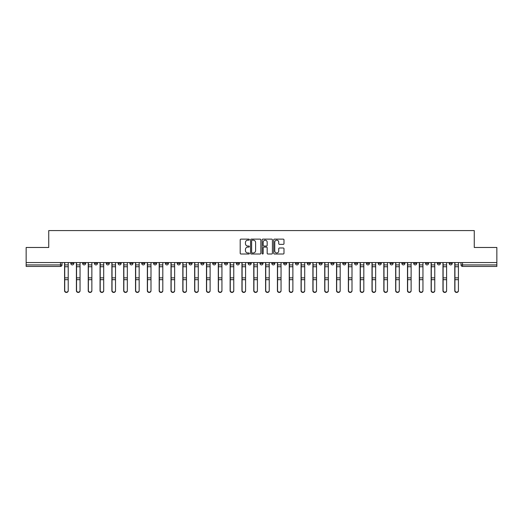 <?xml version="1.0" encoding="UTF-8"?>
<svg xmlns="http://www.w3.org/2000/svg" width="523" height="523" viewBox="0 0 523 523"><rect width="100%" height="100%" fill="white"/><g stroke="black" fill="none" stroke-linecap="round" stroke-linejoin="round"><path stroke-width="0.78" d="M249.373 239.652A0.523 0.523 0 0 0 248.85 239.129L240.946 239.129A0.745 0.745 0 0 0 240.201 239.874L240.201 253.263A0.745 0.745 0 0 0 240.946 254.008L248.85 254.008A0.523 0.523 0 0 0 249.373 253.485A0.523 0.523 0 0 0 248.85 252.969L247.83 252.969A2.38 2.38 0 0 1 245.45 250.589L245.45 249.471A2.38 2.38 0 0 1 247.83 247.091L248.85 247.091A0.523 0.523 0 0 0 249.373 246.568A0.523 0.523 0 0 0 248.85 246.045L247.83 246.045A2.38 2.38 0 0 1 245.45 243.666L245.45 242.554A2.38 2.38 0 0 1 247.83 240.168L248.85 240.168A0.523 0.523 0 0 0 249.373 239.652M390.053 262.559L390.053 263.396L393.087 263.396A1.517 1.517 0 0 1 391.57 264.913A1.517 1.517 0 0 1 390.053 263.396L390.053 262.559M378.227 262.559L378.227 263.396L381.26 263.396A1.517 1.517 0 0 1 379.744 264.913A1.517 1.517 0 0 1 378.227 263.396L378.227 262.559M307.282 262.559L307.282 263.396L310.316 263.396A1.517 1.517 0 0 1 308.799 264.913A1.517 1.517 0 0 1 307.282 263.396L307.282 262.559M295.456 262.559L295.456 263.396L298.489 263.396A1.517 1.517 0 0 1 296.972 264.913A1.517 1.517 0 0 1 295.456 263.396L295.456 262.559M283.636 262.559L283.636 263.396L286.663 263.396A1.517 1.517 0 0 1 285.146 264.913A1.517 1.517 0 0 1 283.636 263.396L283.636 262.559M259.983 262.559L259.983 263.396L263.017 263.396A1.517 1.517 0 0 1 261.5 264.913A1.517 1.517 0 0 1 259.983 263.396L259.983 262.559M236.337 263.396L236.337 262.559L236.337 263.396A1.517 1.517 0 0 0 237.854 264.913A1.517 1.517 0 0 1 236.337 263.396L239.364 263.396A1.517 1.517 0 0 1 237.854 264.913A1.517 1.517 0 0 0 239.364 263.396L239.364 262.559L239.364 263.396M224.511 263.396L224.511 262.559L224.511 263.396A1.517 1.517 0 0 0 226.028 264.913A1.517 1.517 0 0 1 224.511 263.396L227.544 263.396A1.517 1.517 0 0 1 226.028 264.913M212.684 263.396L212.684 262.559L212.684 263.396A1.517 1.517 0 0 0 214.201 264.913A1.517 1.517 0 0 1 212.684 263.396L215.718 263.396A1.517 1.517 0 0 1 214.201 264.913A1.517 1.517 0 0 0 215.718 263.396L215.718 262.559L215.718 263.396M200.865 262.559L200.865 263.396L203.892 263.396A1.517 1.517 0 0 1 202.381 264.913A1.517 1.517 0 0 1 200.865 263.396L200.865 262.559M189.038 262.559L189.038 263.396L192.072 263.396A1.517 1.517 0 0 1 190.555 264.913A1.517 1.517 0 0 1 189.038 263.396L189.038 262.559M177.212 262.559L177.212 263.396L180.245 263.396A1.517 1.517 0 0 1 178.729 264.913A1.517 1.517 0 0 1 177.212 263.396L177.212 262.559M165.392 263.396L165.392 262.559L165.392 263.396A1.517 1.517 0 0 0 166.902 264.913A1.517 1.517 0 0 1 165.392 263.396L168.419 263.396A1.517 1.517 0 0 1 166.902 264.913M141.74 263.396L141.74 262.559L141.74 263.396A1.517 1.517 0 0 0 143.256 264.913A1.517 1.517 0 0 1 141.74 263.396L144.773 263.396A1.517 1.517 0 0 1 143.256 264.913A1.517 1.517 0 0 0 144.773 263.396L144.773 262.559L144.773 263.396M129.913 263.396L129.913 262.559L129.913 263.396A1.517 1.517 0 0 0 131.43 264.913A1.517 1.517 0 0 1 129.913 263.396L132.947 263.396A1.517 1.517 0 0 1 131.43 264.913A1.517 1.517 0 0 0 132.947 263.396L132.947 262.559L132.947 263.396M118.093 263.396L118.093 262.559L118.093 263.396A1.517 1.517 0 0 0 119.61 264.913A1.517 1.517 0 0 1 118.093 263.396L121.127 263.396A1.517 1.517 0 0 1 119.61 264.913A1.517 1.517 0 0 0 121.127 263.396L121.127 262.559L121.127 263.396M106.267 263.396L106.267 262.559L106.267 263.396A1.517 1.517 0 0 0 107.784 264.913A1.517 1.517 0 0 1 106.267 263.396L109.3 263.396A1.517 1.517 0 0 1 107.784 264.913M94.441 263.396L94.441 262.559L94.441 263.396A1.517 1.517 0 0 0 95.957 264.913A1.517 1.517 0 0 1 94.441 263.396L97.474 263.396A1.517 1.517 0 0 1 95.957 264.913A1.517 1.517 0 0 0 97.474 263.396L97.474 262.559L97.474 263.396M82.621 263.396L82.621 262.559L82.621 263.396A1.517 1.517 0 0 0 84.138 264.913A1.517 1.517 0 0 1 82.621 263.396L85.648 263.396A1.517 1.517 0 0 1 84.138 264.913A1.517 1.517 0 0 0 85.648 263.396L85.648 262.559L85.648 263.396M283.244 244.372A0.745 0.745 0 0 0 283.989 243.633L283.989 239.874A0.745 0.745 0 0 0 283.244 239.129L274.464 239.129A0.745 0.745 0 0 0 273.719 239.874L273.719 253.263A0.745 0.745 0 0 0 274.464 254.008L283.244 254.008A0.745 0.745 0 0 0 283.989 253.263L283.989 248.726A0.745 0.745 0 0 0 283.244 247.98L279.485 247.98A0.745 0.745 0 0 0 278.739 248.726L278.739 250.975A1.987 1.987 0 0 1 276.752 252.969A1.987 1.987 0 0 1 274.765 250.975L274.765 242.162A1.987 1.987 0 0 1 276.752 240.168A1.987 1.987 0 0 1 278.739 242.162L278.739 243.633A0.745 0.745 0 0 0 279.485 244.372L283.244 244.372M26.15 262.559L26.15 247.477L48.737 247.477L48.737 230.578L474.263 230.578L474.263 247.477L496.85 247.477L496.85 262.559L26.15 262.559L26.15 264.913L62.002 264.913L62.002 262.559M260.846 239.874A0.745 0.745 0 0 0 260.108 239.129L251.328 239.129A0.745 0.745 0 0 0 250.582 239.874L250.582 253.263A0.745 0.745 0 0 0 251.328 254.008L260.108 254.008A0.745 0.745 0 0 0 260.846 253.263L260.846 239.874M262.892 239.129L271.672 239.129A0.745 0.745 0 0 1 272.418 239.874L272.418 253.263A0.745 0.745 0 0 1 271.672 254.008L267.92 254.008A0.745 0.745 0 0 1 267.175 253.263L267.175 247.837A0.745 0.745 0 0 0 266.429 247.091L263.938 247.091A0.745 0.745 0 0 0 263.193 247.837L263.193 253.485A0.523 0.523 0 0 1 262.67 254.008A0.523 0.523 0 0 1 262.154 253.485L262.154 239.874A0.745 0.745 0 0 1 262.892 239.129M460.998 262.559L460.998 264.913L496.85 264.913L496.85 266.429L462.515 266.429A1.517 1.517 0 0 1 460.998 264.913A1.517 1.517 0 0 0 462.515 266.429L462.515 262.559M496.85 262.559L496.85 264.913M62.002 264.913A1.517 1.517 0 0 1 60.485 266.429L26.15 266.429L26.15 264.913M452.205 262.559L452.205 263.396A1.517 1.517 0 0 1 450.689 264.913A1.517 1.517 0 0 1 449.172 263.396L452.205 263.396M449.172 262.559L449.172 263.396M440.379 262.559L440.379 263.396A1.517 1.517 0 0 1 438.862 264.913A1.517 1.517 0 0 1 437.352 263.396L440.379 263.396M437.352 262.559L437.352 263.396M428.559 262.559L428.559 263.396A1.517 1.517 0 0 1 427.043 264.913A1.517 1.517 0 0 1 425.526 263.396A1.517 1.517 0 0 0 427.043 264.913M425.526 262.559L425.526 263.396L428.559 263.396M416.733 262.559L416.733 263.396A1.517 1.517 0 0 1 415.216 264.913A1.517 1.517 0 0 1 413.7 263.396L416.733 263.396M413.7 262.559L413.7 263.396M404.907 262.559L404.907 263.396A1.517 1.517 0 0 1 403.39 264.913A1.517 1.517 0 0 1 401.873 263.396L404.907 263.396M401.873 262.559L401.873 263.396M393.087 262.559L393.087 263.396M381.26 262.559L381.26 263.396L381.26 262.559M369.434 262.559L369.434 263.396A1.517 1.517 0 0 1 367.917 264.913A1.517 1.517 0 0 1 366.401 263.396L369.434 263.396M366.401 262.559L366.401 263.396M357.608 262.559L357.608 263.396A1.517 1.517 0 0 1 356.098 264.913A1.517 1.517 0 0 1 354.581 263.396L357.608 263.396M354.581 262.559L354.581 263.396M345.788 262.559L345.788 263.396A1.517 1.517 0 0 1 344.271 264.913A1.517 1.517 0 0 1 342.755 263.396L345.788 263.396M342.755 262.559L342.755 263.396M333.962 262.559L333.962 263.396A1.517 1.517 0 0 1 332.445 264.913A1.517 1.517 0 0 1 330.928 263.396L333.962 263.396M330.928 262.559L330.928 263.396M322.135 262.559L322.135 263.396A1.517 1.517 0 0 1 320.619 264.913A1.517 1.517 0 0 1 319.108 263.396L322.135 263.396M319.108 262.559L319.108 263.396M310.316 262.559L310.316 263.396A1.517 1.517 0 0 1 308.799 264.913M298.489 262.559L298.489 263.396M286.663 263.396L286.663 262.559L286.663 263.396A1.517 1.517 0 0 1 285.146 264.913M274.843 262.559L274.843 263.396A1.517 1.517 0 0 1 273.326 264.913A1.517 1.517 0 0 1 271.81 263.396A1.517 1.517 0 0 0 273.326 264.913A1.517 1.517 0 0 0 274.843 263.396L271.81 263.396L271.81 262.559M263.017 263.396L263.017 262.559L263.017 263.396A1.517 1.517 0 0 1 261.5 264.913M251.19 262.559L251.19 263.396A1.517 1.517 0 0 1 249.674 264.913A1.517 1.517 0 0 1 248.157 263.396A1.517 1.517 0 0 0 249.674 264.913M248.157 262.559L248.157 263.396L251.19 263.396M227.544 262.559L227.544 263.396L227.544 262.559M203.892 263.396L203.892 262.559L203.892 263.396A1.517 1.517 0 0 1 202.381 264.913M192.072 263.396L192.072 262.559L192.072 263.396A1.517 1.517 0 0 1 190.555 264.913M180.245 263.396L180.245 262.559L180.245 263.396A1.517 1.517 0 0 1 178.729 264.913M168.419 262.559L168.419 263.396L168.419 262.559M156.599 263.396L156.599 262.559L156.599 263.396A1.517 1.517 0 0 1 155.083 264.913A1.517 1.517 0 0 1 153.566 263.396L156.599 263.396A1.517 1.517 0 0 1 155.083 264.913M153.566 262.559L153.566 263.396M109.3 262.559L109.3 263.396L109.3 262.559M73.828 262.559L73.828 263.396A1.517 1.517 0 0 1 72.311 264.913A1.517 1.517 0 0 1 70.795 263.396A1.517 1.517 0 0 0 72.311 264.913A1.517 1.517 0 0 0 73.828 263.396L73.828 262.559M70.795 262.559L70.795 263.396L73.828 263.396M252.145 240.168A0.523 0.523 0 0 0 251.622 240.691L251.622 252.446A0.523 0.523 0 0 0 252.145 252.969L253.224 252.969A2.38 2.38 0 0 0 255.603 250.589L255.603 242.554A2.38 2.38 0 0 0 253.224 240.168L252.145 240.168M267.175 242.195A1.987 1.987 0 0 0 265.181 240.207A1.987 1.987 0 0 0 263.193 242.195L263.193 245.307A0.745 0.745 0 0 0 263.938 246.045L266.429 246.045A0.745 0.745 0 0 0 267.175 245.307L267.175 242.195M64.577 262.559L64.577 290.749A1.746 1.68 180 0 0 66.401 292.422M68.219 290.481L68.219 290.749A1.746 1.68 180 0 1 66.473 292.429A1.746 1.68 180 0 1 64.728 290.749L64.728 290.481A1.746 1.68 0 0 0 66.473 292.161A1.746 1.68 0 0 0 68.219 290.481L68.219 279.681L64.728 279.681L64.728 290.481M64.728 262.559L64.728 279.681M68.219 262.559L68.219 279.681M76.404 262.559L76.404 290.749A1.746 1.68 180 0 0 78.221 292.422M88.23 262.559L88.23 290.749A1.746 1.68 180 0 0 90.048 292.422M80.039 290.481L80.039 290.749A1.746 1.68 180 0 1 78.3 292.429A1.746 1.68 180 0 1 76.554 290.749L76.554 290.481A1.746 1.68 0 0 0 78.3 292.161A1.746 1.68 0 0 0 80.039 290.481L80.039 279.681L76.554 279.681L76.554 290.481M76.554 262.559L76.554 279.681M80.039 262.559L80.039 279.681M91.865 290.481L91.865 290.749A1.746 1.68 180 0 1 90.126 292.429A1.746 1.68 180 0 1 88.38 290.749L88.38 290.481A1.746 1.68 0 0 0 90.126 292.161A1.746 1.68 0 0 0 91.865 290.481L91.865 279.681L88.38 279.681L88.38 290.481M88.38 262.559L88.38 279.681M91.865 262.559L91.865 279.681M100.05 262.559L100.05 290.749A1.746 1.68 180 0 0 101.874 292.422M111.876 262.559L111.876 290.749A1.746 1.68 180 0 0 113.694 292.422M123.703 262.559L123.703 290.749A1.746 1.68 180 0 0 125.52 292.422M103.691 290.481L103.691 290.749A1.746 1.68 180 0 1 101.946 292.429A1.746 1.68 180 0 1 100.207 290.749L100.207 290.481A1.746 1.68 0 0 0 101.946 292.161A1.746 1.68 0 0 0 103.691 290.481L103.691 279.681L100.207 279.681L100.207 290.481M100.207 262.559L100.207 279.681M103.691 262.559L103.691 279.681M115.518 290.481L115.518 290.749A1.746 1.68 180 0 1 113.772 292.429A1.746 1.68 180 0 1 112.027 290.749L112.027 290.481A1.746 1.68 0 0 0 113.772 292.161A1.746 1.68 0 0 0 115.518 290.481L115.518 279.681L112.027 279.681L112.027 290.481M112.027 262.559L112.027 279.681M115.518 262.559L115.518 279.681M127.337 290.481L127.337 290.749A1.746 1.68 180 0 1 125.598 292.429A1.746 1.68 180 0 1 123.853 290.749L123.853 290.481A1.746 1.68 0 0 0 125.598 292.161A1.746 1.68 0 0 0 127.337 290.481L127.337 279.681L123.853 279.681L123.853 290.481M123.853 262.559L123.853 279.681M127.337 262.559L127.337 279.681M135.522 262.559L135.522 290.749A1.746 1.68 180 0 0 137.346 292.422M139.164 290.481L139.164 290.749A1.746 1.68 180 0 1 137.418 292.429A1.746 1.68 180 0 1 135.679 290.749L135.679 290.481A1.746 1.68 0 0 0 137.418 292.161A1.746 1.68 0 0 0 139.164 290.481L139.164 279.681L135.679 279.681L135.679 290.481M135.679 262.559L135.679 279.681M139.164 262.559L139.164 279.681M147.349 262.559L147.349 290.749A1.746 1.68 180 0 0 149.166 292.422M150.99 290.481L150.99 290.749A1.746 1.68 180 0 1 149.245 292.429A1.746 1.68 180 0 1 147.499 290.749L147.499 290.481A1.746 1.68 0 0 0 149.245 292.161A1.746 1.68 0 0 0 150.99 290.481L150.99 279.681L147.499 279.681L147.499 290.481M147.499 262.559L147.499 279.681M150.99 262.559L150.99 279.681M159.175 262.559L159.175 290.749A1.746 1.68 180 0 0 160.992 292.422M162.81 290.481L162.81 290.749A1.746 1.68 180 0 1 161.071 292.429A1.746 1.68 180 0 1 159.325 290.749L159.325 290.481A1.746 1.68 0 0 0 161.071 292.161A1.746 1.68 0 0 0 162.81 290.481L162.81 279.681L159.325 279.681L159.325 290.481M159.325 262.559L159.325 279.681M162.81 262.559L162.81 279.681M171.001 262.559L171.001 290.749A1.746 1.68 180 0 0 172.819 292.422M174.636 290.481L174.636 290.749A1.746 1.68 180 0 1 172.891 292.429A1.746 1.68 180 0 1 171.152 290.749L171.152 290.481A1.746 1.68 0 0 0 172.891 292.161A1.746 1.68 0 0 0 174.636 290.481L174.636 279.681L171.152 279.681L171.152 290.481M171.152 262.559L171.152 279.681M174.636 262.559L174.636 279.681M182.821 262.559L182.821 290.749A1.746 1.68 180 0 0 184.639 292.422M194.648 262.559L194.648 290.749A1.746 1.68 180 0 0 196.465 292.422M206.474 262.559L206.474 290.749A1.746 1.68 180 0 0 208.291 292.422M218.294 262.559L218.294 290.749A1.746 1.68 180 0 0 220.118 292.422M230.12 262.559L230.12 290.749A1.746 1.68 180 0 0 231.937 292.422M241.946 262.559L241.946 290.749A1.746 1.68 180 0 0 243.764 292.422M186.463 290.481L186.463 290.749A1.746 1.68 180 0 1 184.717 292.429A1.746 1.68 180 0 1 182.972 290.749L182.972 290.481A1.746 1.68 0 0 0 184.717 292.161A1.746 1.68 0 0 0 186.463 290.481L186.463 279.681L182.972 279.681L182.972 290.481M182.972 262.559L182.972 279.681M186.463 262.559L186.463 279.681M198.282 290.481L198.282 290.749A1.746 1.68 180 0 1 196.543 292.429A1.746 1.68 180 0 1 194.798 290.749L194.798 290.481A1.746 1.68 0 0 0 196.543 292.161A1.746 1.68 0 0 0 198.282 290.481L198.282 279.681L194.798 279.681L194.798 290.481M194.798 262.559L194.798 279.681M198.282 262.559L198.282 279.681M210.109 290.481L210.109 290.749A1.746 1.68 180 0 1 208.363 292.429A1.746 1.68 180 0 1 206.624 290.749L206.624 290.481A1.746 1.68 0 0 0 208.363 292.161A1.746 1.68 0 0 0 210.109 290.481L210.109 279.681L206.624 279.681L206.624 290.481M206.624 262.559L206.624 279.681M210.109 262.559L210.109 279.681M221.935 290.481L221.935 290.749A1.746 1.68 180 0 1 220.19 292.429A1.746 1.68 180 0 1 218.444 290.749L218.444 290.481A1.746 1.68 0 0 0 220.19 292.161A1.746 1.68 0 0 0 221.935 290.481L221.935 279.681L218.444 279.681L218.444 290.481M218.444 262.559L218.444 279.681M221.935 262.559L221.935 279.681M233.761 290.481L233.761 290.749A1.746 1.68 180 0 1 232.016 292.429A1.746 1.68 180 0 1 230.27 290.749L230.27 290.481A1.746 1.68 0 0 0 232.016 292.161A1.746 1.68 0 0 0 233.761 290.481L233.761 279.681L230.27 279.681L230.27 290.481M230.27 262.559L230.27 279.681M233.761 262.559L233.761 279.681M245.581 290.481L245.581 290.749A1.746 1.68 180 0 1 243.842 292.429A1.746 1.68 180 0 1 242.097 290.749L242.097 290.481A1.746 1.68 0 0 0 243.842 292.161A1.746 1.68 0 0 0 245.581 290.481L245.581 279.681L242.097 279.681L242.097 290.481M242.097 262.559L242.097 279.681M245.581 262.559L245.581 279.681M253.766 262.559L253.766 290.749A1.746 1.68 180 0 0 255.59 292.422M257.408 290.481L257.408 290.749A1.746 1.68 180 0 1 255.662 292.429A1.746 1.68 180 0 1 253.923 290.749L253.923 290.481A1.746 1.68 0 0 0 255.662 292.161A1.746 1.68 0 0 0 257.408 290.481L257.408 279.681L253.923 279.681L253.923 290.481M253.923 262.559L253.923 279.681M257.408 262.559L257.408 279.681M265.592 262.559L265.592 290.749A1.746 1.68 180 0 0 267.41 292.422M269.234 290.481L269.234 290.749A1.746 1.68 180 0 1 267.488 292.429A1.746 1.68 180 0 1 265.743 290.749L265.743 290.481A1.746 1.68 0 0 0 267.488 292.161A1.746 1.68 0 0 0 269.234 290.481L269.234 279.681L265.743 279.681L265.743 290.481M265.743 262.559L265.743 279.681M269.234 262.559L269.234 279.681M277.419 262.559L277.419 290.749A1.746 1.68 180 0 0 279.236 292.422M281.054 290.481L281.054 290.749A1.746 1.68 180 0 1 279.315 292.429A1.746 1.68 180 0 1 277.569 290.749L277.569 290.481A1.746 1.68 0 0 0 279.315 292.161A1.746 1.68 0 0 0 281.054 290.481L281.054 279.681L277.569 279.681L277.569 290.481M277.569 262.559L277.569 279.681M281.054 262.559L281.054 279.681M289.239 262.559L289.239 290.749A1.746 1.68 180 0 0 291.063 292.422M292.88 290.481L292.88 290.749A1.746 1.68 180 0 1 291.134 292.429A1.746 1.68 180 0 1 289.396 290.749L289.396 290.481A1.746 1.68 0 0 0 291.134 292.161A1.746 1.68 0 0 0 292.88 290.481L292.88 279.681L289.396 279.681L289.396 290.481M289.396 262.559L289.396 279.681M292.88 262.559L292.88 279.681M301.065 262.559L301.065 290.749A1.746 1.68 180 0 0 302.882 292.422M304.706 290.481L304.706 290.749A1.746 1.68 180 0 1 302.961 292.429A1.746 1.68 180 0 1 301.215 290.749L301.215 290.481A1.746 1.68 0 0 0 302.961 292.161A1.746 1.68 0 0 0 304.706 290.481L304.706 279.681L301.215 279.681L301.215 290.481M301.215 262.559L301.215 279.681M304.706 262.559L304.706 279.681M312.891 262.559L312.891 290.749A1.746 1.68 180 0 0 314.709 292.422M316.526 290.481L316.526 290.749A1.746 1.68 180 0 1 314.787 292.429A1.746 1.68 180 0 1 313.042 290.749L313.042 290.481A1.746 1.68 0 0 0 314.787 292.161A1.746 1.68 0 0 0 316.526 290.481L316.526 279.681L313.042 279.681L313.042 290.481M313.042 262.559L313.042 279.681M316.526 262.559L316.526 279.681M324.718 262.559L324.718 290.749A1.746 1.68 180 0 0 326.535 292.422M328.352 290.481L328.352 290.749A1.746 1.68 180 0 1 326.607 292.429A1.746 1.68 180 0 1 324.868 290.749L324.868 290.481A1.746 1.68 0 0 0 326.607 292.161A1.746 1.68 0 0 0 328.352 290.481L328.352 279.681L324.868 279.681L324.868 290.481M324.868 262.559L324.868 279.681M328.352 262.559L328.352 279.681M336.537 262.559L336.537 290.749A1.746 1.68 180 0 0 338.361 292.422M340.179 290.481L340.179 290.749A1.746 1.68 180 0 1 338.433 292.429A1.746 1.68 180 0 1 336.688 290.749L336.688 290.481A1.746 1.68 0 0 0 338.433 292.161A1.746 1.68 0 0 0 340.179 290.481L340.179 279.681L336.688 279.681L336.688 290.481M336.688 262.559L336.688 279.681M340.179 262.559L340.179 279.681M348.364 262.559L348.364 290.749A1.746 1.68 180 0 0 350.181 292.422M351.999 290.481L351.999 290.749A1.746 1.68 180 0 1 350.26 292.429A1.746 1.68 180 0 1 348.514 290.749L348.514 290.481A1.746 1.68 0 0 0 350.26 292.161A1.746 1.68 0 0 0 351.999 290.481L351.999 279.681L348.514 279.681L348.514 290.481M348.514 262.559L348.514 279.681M351.999 262.559L351.999 279.681M360.19 262.559L360.19 290.749A1.746 1.68 180 0 0 362.008 292.422M363.825 290.481L363.825 290.749A1.746 1.68 180 0 1 362.086 292.429A1.746 1.68 180 0 1 360.34 290.749L360.34 290.481A1.746 1.68 0 0 0 362.086 292.161A1.746 1.68 0 0 0 363.825 290.481L363.825 279.681L360.34 279.681L360.34 290.481M360.34 262.559L360.34 279.681M363.825 262.559L363.825 279.681M372.01 262.559L372.01 290.749A1.746 1.68 180 0 0 373.834 292.422M375.651 290.481L375.651 290.749A1.746 1.68 180 0 1 373.906 292.429A1.746 1.68 180 0 1 372.167 290.749L372.167 290.481A1.746 1.68 0 0 0 373.906 292.161A1.746 1.68 0 0 0 375.651 290.481L375.651 279.681L372.167 279.681L372.167 290.481M372.167 262.559L372.167 279.681M375.651 262.559L375.651 279.681M383.836 262.559L383.836 290.749A1.746 1.68 180 0 0 385.654 292.422M387.478 290.481L387.478 290.749A1.746 1.68 180 0 1 385.732 292.429A1.746 1.68 180 0 1 383.987 290.749L383.987 290.481A1.746 1.68 0 0 0 385.732 292.161A1.746 1.68 0 0 0 387.478 290.481L387.478 279.681L383.987 279.681L383.987 290.481M383.987 262.559L383.987 279.681M387.478 262.559L387.478 279.681M395.663 262.559L395.663 290.749A1.746 1.68 180 0 0 397.48 292.422M399.297 290.481L399.297 290.749A1.746 1.68 180 0 1 397.558 292.429A1.746 1.68 180 0 1 395.813 290.749L395.813 290.481A1.746 1.68 0 0 0 397.558 292.161A1.746 1.68 0 0 0 399.297 290.481L399.297 279.681L395.813 279.681L395.813 290.481M395.813 262.559L395.813 279.681M399.297 262.559L399.297 279.681M407.482 262.559L407.482 290.749A1.746 1.68 180 0 0 409.306 292.422M411.124 290.481L411.124 290.749A1.746 1.68 180 0 1 409.378 292.429A1.746 1.68 180 0 1 407.639 290.749L407.639 290.481A1.746 1.68 0 0 0 409.378 292.161A1.746 1.68 0 0 0 411.124 290.481L411.124 279.681L407.639 279.681L407.639 290.481M407.639 262.559L407.639 279.681M411.124 262.559L411.124 279.681M419.309 262.559L419.309 290.749A1.746 1.68 180 0 0 421.126 292.422M422.95 290.481L422.95 290.749A1.746 1.68 180 0 1 421.205 292.429A1.746 1.68 180 0 1 419.459 290.749L419.459 290.481A1.746 1.68 0 0 0 421.205 292.161A1.746 1.68 0 0 0 422.95 290.481L422.95 279.681L419.459 279.681L419.459 290.481M419.459 262.559L419.459 279.681M422.95 262.559L422.95 279.681M431.135 262.559L431.135 290.749A1.746 1.68 180 0 0 432.952 292.422M434.77 290.481L434.77 290.749A1.746 1.68 180 0 1 433.031 292.429A1.746 1.68 180 0 1 431.285 290.749L431.285 290.481A1.746 1.68 0 0 0 433.031 292.161A1.746 1.68 0 0 0 434.77 290.481L434.77 279.681L431.285 279.681L431.285 290.481M431.285 262.559L431.285 279.681M434.77 262.559L434.77 279.681M442.961 262.559L442.961 290.749A1.746 1.68 180 0 0 444.779 292.422M446.596 290.481L446.596 290.749A1.746 1.68 180 0 1 444.851 292.429A1.746 1.68 180 0 1 443.112 290.749L443.112 290.481A1.746 1.68 0 0 0 444.851 292.161A1.746 1.68 0 0 0 446.596 290.481L446.596 279.681L443.112 279.681L443.112 290.481M443.112 262.559L443.112 279.681M446.596 262.559L446.596 279.681M454.781 262.559L454.781 290.749A1.746 1.68 180 0 0 456.599 292.422M458.423 290.481L458.423 290.749A1.746 1.68 180 0 1 456.677 292.429A1.746 1.68 180 0 1 454.932 290.749L454.932 290.481A1.746 1.68 0 0 0 456.677 292.161A1.746 1.68 0 0 0 458.423 290.481L458.423 279.681L454.932 279.681L454.932 290.481M454.932 262.559L454.932 279.681M458.423 262.559L458.423 279.681M60.485 262.559L60.485 266.429M64.577 264.913L68.219 264.913M68.219 277.857L64.728 277.857M68.219 266.743L64.728 266.743M76.404 264.913L80.039 264.913M88.23 264.913L91.865 264.913M80.039 277.857L76.554 277.857M80.039 266.743L76.554 266.743M91.865 277.857L88.38 277.857M91.865 266.743L88.38 266.743M100.05 264.913L103.691 264.913M111.876 264.913L115.518 264.913M123.703 264.913L127.337 264.913M103.691 277.857L100.207 277.857M103.691 266.743L100.207 266.743M115.518 277.857L112.027 277.857M115.518 266.743L112.027 266.743M127.337 277.857L123.853 277.857M127.337 266.743L123.853 266.743M135.522 264.913L139.164 264.913M139.164 277.857L135.679 277.857M139.164 266.743L135.679 266.743M147.349 264.913L150.99 264.913M150.99 277.857L147.499 277.857M150.99 266.743L147.499 266.743M159.175 264.913L162.81 264.913M162.81 277.857L159.325 277.857M162.81 266.743L159.325 266.743M171.001 264.913L174.636 264.913M174.636 277.857L171.152 277.857M174.636 266.743L171.152 266.743M182.821 264.913L186.463 264.913M194.648 264.913L198.282 264.913M206.474 264.913L210.109 264.913M218.294 264.913L221.935 264.913M230.12 264.913L233.761 264.913M241.946 264.913L245.581 264.913M186.463 277.857L182.972 277.857M186.463 266.743L182.972 266.743M198.282 277.857L194.798 277.857M198.282 266.743L194.798 266.743M210.109 277.857L206.624 277.857M210.109 266.743L206.624 266.743M221.935 277.857L218.444 277.857M221.935 266.743L218.444 266.743M233.761 277.857L230.27 277.857M233.761 266.743L230.27 266.743M245.581 277.857L242.097 277.857M245.581 266.743L242.097 266.743M253.766 264.913L257.408 264.913M257.408 277.857L253.923 277.857M257.408 266.743L253.923 266.743M265.592 264.913L269.234 264.913M269.234 277.857L265.743 277.857M269.234 266.743L265.743 266.743M277.419 264.913L281.054 264.913M281.054 277.857L277.569 277.857M281.054 266.743L277.569 266.743M289.239 264.913L292.88 264.913M292.88 277.857L289.396 277.857M292.88 266.743L289.396 266.743M301.065 264.913L304.706 264.913M304.706 277.857L301.215 277.857M304.706 266.743L301.215 266.743M312.891 264.913L316.526 264.913M316.526 277.857L313.042 277.857M316.526 266.743L313.042 266.743M324.718 264.913L328.352 264.913M328.352 277.857L324.868 277.857M328.352 266.743L324.868 266.743M336.537 264.913L340.179 264.913M340.179 277.857L336.688 277.857M340.179 266.743L336.688 266.743M348.364 264.913L351.999 264.913M351.999 277.857L348.514 277.857M351.999 266.743L348.514 266.743M360.19 264.913L363.825 264.913M363.825 277.857L360.34 277.857M363.825 266.743L360.34 266.743M372.01 264.913L375.651 264.913M375.651 277.857L372.167 277.857M375.651 266.743L372.167 266.743M383.836 264.913L387.478 264.913M387.478 277.857L383.987 277.857M387.478 266.743L383.987 266.743M395.663 264.913L399.297 264.913M399.297 277.857L395.813 277.857M399.297 266.743L395.813 266.743M407.482 264.913L411.124 264.913M411.124 277.857L407.639 277.857M411.124 266.743L407.639 266.743M419.309 264.913L422.95 264.913M422.95 277.857L419.459 277.857M422.95 266.743L419.459 266.743M431.135 264.913L434.77 264.913M434.77 277.857L431.285 277.857M434.77 266.743L431.285 266.743M442.961 264.913L446.596 264.913M446.596 277.857L443.112 277.857M446.596 266.743L443.112 266.743M454.781 264.913L458.423 264.913M458.423 277.857L454.932 277.857M458.423 266.743L454.932 266.743"/></g></svg>
